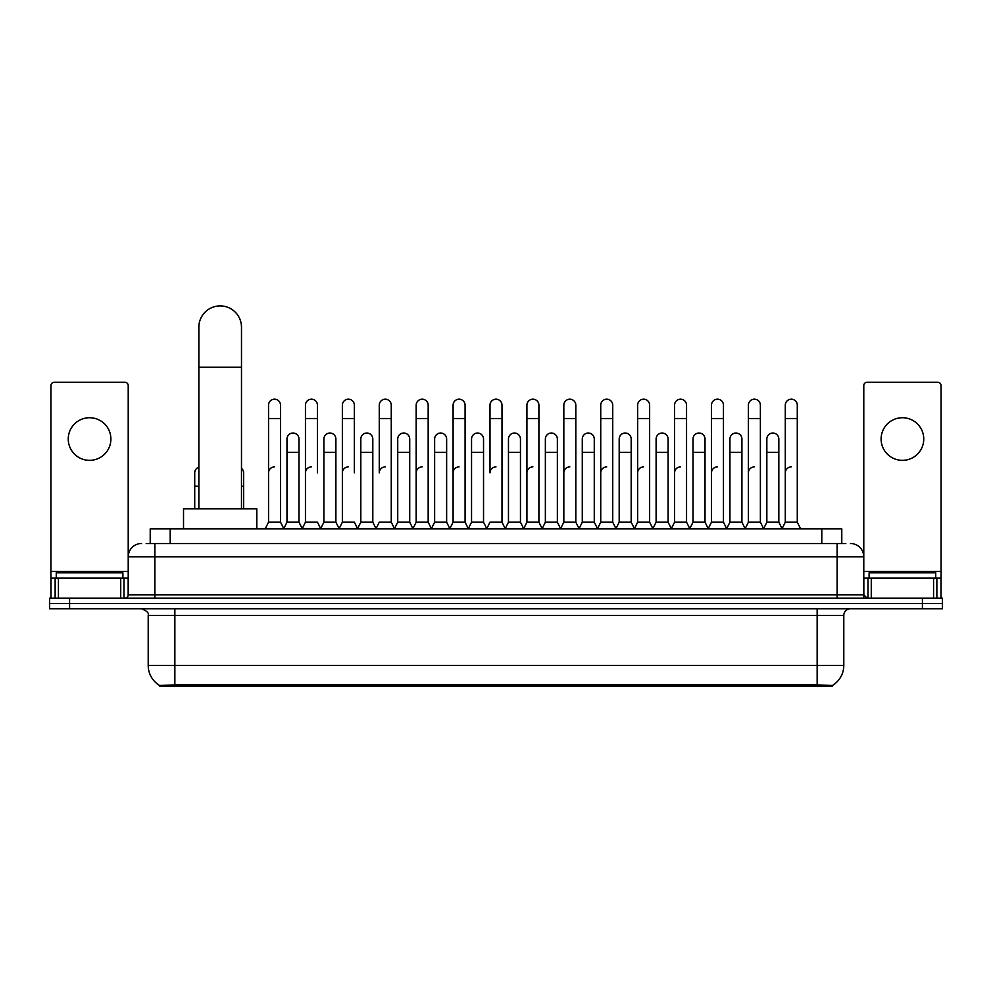<?xml version="1.0" encoding="UTF-8"?>
<svg xmlns="http://www.w3.org/2000/svg" width="992" height="992" viewBox="0 0 992 992"><rect width="100%" height="100%" fill="white"/><g stroke="black" fill="none" stroke-linecap="round" stroke-linejoin="round"><path stroke-width="1.49" d="M146.208 543.504L154.876 543.504L146.208 543.504L150.214 543.504L150.214 528.848L841.786 528.848L841.786 543.504M832.462 686.092L159.538 686.092L159.538 685.435M148.205 665.434L174.852 665.434L174.852 615.462L148.205 615.462L148.205 665.434A23.324 23.324 0 0 0 159.613 685.472L177.518 684.802L814.482 684.802L832.387 685.472A23.324 23.324 0 0 0 843.795 665.434L843.795 615.462A6.659 6.659 0 0 1 850.454 608.803M942.4 608.803L942.4 603.471L49.6 603.471L49.6 608.803L69.589 608.803L69.589 603.471L49.6 603.471L49.6 598.139L69.589 598.139L69.589 603.471L942.4 603.471L942.4 608.803L69.589 608.803M141.546 543.504A13.33 13.33 0 0 0 128.216 556.834L128.216 594.803A3.336 3.336 0 0 1 124.893 598.139M850.454 543.504A13.33 13.33 0 0 1 863.784 556.834L154.876 556.834L154.876 543.504L845.792 543.504M933.571 598.139L933.571 578.15L941.073 578.15L941.073 598.139L941.073 385.603A3.336 3.336 0 0 0 937.738 382.267L867.107 382.267A3.336 3.336 0 0 0 863.784 385.603L863.784 594.803L867.107 598.139M942.4 598.139L942.4 603.471L942.4 598.139L69.589 598.139M122.884 578.15L122.884 572.818L56.259 572.818L56.259 578.15M89.578 417.719A21.316 21.316 0 0 0 68.25 439.034A21.316 21.316 0 0 0 89.578 460.35A21.316 21.316 0 0 0 110.893 439.034A21.316 21.316 0 0 0 89.578 417.719M120.726 598.139L120.726 578.15L58.429 578.15L58.429 598.139M154.876 598.139L154.876 556.834L128.216 556.834L128.216 385.603A3.336 3.336 0 0 0 124.893 382.267L54.262 382.267A3.336 3.336 0 0 0 50.927 385.603L50.927 578.15L58.429 578.15M120.726 578.15L128.216 578.15M50.927 598.139L50.927 578.15M935.741 578.15L935.741 572.818L869.116 572.818L869.116 578.15M198.846 508.859L198.846 327.236A21.316 21.316 0 0 1 220.162 305.908A21.316 21.316 0 0 1 241.49 327.236A21.316 21.316 0 0 0 220.162 305.908M241.49 508.859L241.49 327.236M256.804 528.848L256.804 508.859L183.52 508.859L183.52 528.848M265.199 528.848L268.534 522.189L280.525 522.189L283.861 528.848M280.525 522.189L280.525 405.182A6.002 6.002 0 0 0 274.536 399.193A6.002 6.002 0 0 1 274.908 399.206M268.534 522.189L268.534 418.512L280.525 418.512M268.534 418.512L268.534 405.182A6.002 6.002 0 0 1 274.536 399.193M302.114 528.848L305.449 522.189L317.44 522.189L320.776 528.848M317.44 472.886L317.44 405.182A6.002 6.002 0 0 0 311.438 399.193A6.002 6.002 0 0 1 311.823 399.206M305.449 522.189L305.449 418.512L317.44 418.512M305.449 418.512L305.449 405.182A6.002 6.002 0 0 1 311.438 399.193M339.028 528.848L342.364 522.189L354.355 522.189L357.678 528.848M354.355 472.886L354.355 405.182A6.002 6.002 0 0 0 348.353 399.193A6.002 6.002 0 0 1 348.725 399.206M342.364 522.189L342.364 418.512L354.355 418.512M342.364 418.512L342.364 405.182A6.002 6.002 0 0 1 348.353 399.193M375.943 528.848L379.266 522.189L391.257 522.189L394.593 528.848M391.257 522.189L391.257 405.182A6.002 6.002 0 0 0 385.268 399.193A6.002 6.002 0 0 1 385.64 399.206M385.268 466.885A6.002 6.002 0 0 0 379.266 472.886L379.266 418.512L391.257 418.512M379.266 418.512L379.266 405.182A6.002 6.002 0 0 1 385.268 399.193M412.846 528.848L416.181 522.189L428.172 522.189L431.508 528.848M428.172 522.189L428.172 405.182A6.002 6.002 0 0 0 422.183 399.193A6.002 6.002 0 0 1 422.555 399.206M416.181 522.189L416.181 418.512L428.172 418.512M416.181 418.512L416.181 405.182A6.002 6.002 0 0 1 422.183 399.193M449.76 528.848L453.096 522.189L465.087 522.189L468.422 528.848M465.087 522.189L465.087 405.182A6.002 6.002 0 0 0 459.085 399.193A6.002 6.002 0 0 1 459.47 399.206M453.096 522.189L453.096 418.512L465.087 418.512M453.096 418.512L453.096 405.182A6.002 6.002 0 0 1 459.085 399.193M486.675 528.848L489.998 522.189L502.002 522.189L505.325 528.848M502.002 522.189L502.002 405.182A6.002 6.002 0 0 0 496 399.193A6.002 6.002 0 0 1 496.372 399.206M496 466.885A6.002 6.002 0 0 0 489.998 472.886L489.998 418.512L502.002 418.512M489.998 418.512L489.998 405.182A6.002 6.002 0 0 1 496 399.193M523.578 528.848L526.913 522.189L538.904 522.189L542.24 528.848M560.592 528.649L557.368 522.189L545.364 522.189L542.14 528.649L538.904 522.189L538.904 405.182A6.002 6.002 0 0 0 532.915 399.193A6.002 6.002 0 0 1 533.287 399.206M505.226 528.649L508.462 522.189L520.453 522.189L523.689 528.649L526.913 522.189L526.913 418.512L538.904 418.512M526.913 418.512L526.913 405.182A6.002 6.002 0 0 1 532.915 399.193M560.492 528.848L563.828 522.189L575.819 522.189L579.154 528.848M616.057 528.848L612.734 522.189L600.743 522.189L597.506 528.649L594.27 522.189L582.279 522.189L579.055 528.649L575.819 522.189L575.819 405.182A6.002 6.002 0 0 0 569.817 399.193A6.002 6.002 0 0 1 570.202 399.206M563.828 522.189L563.828 418.512L575.819 418.512M563.828 418.512L563.828 405.182A6.002 6.002 0 0 1 569.817 399.193M652.972 528.848L649.636 522.189L637.645 522.189L634.421 528.649L631.185 522.189L619.194 522.189L615.958 528.649L612.734 522.189L612.734 418.512L600.743 418.512L600.743 522.189L597.407 528.848M600.743 418.512L600.743 405.182A6.002 6.002 0 0 1 607.116 399.206A6.002 6.002 0 0 1 612.734 405.182L612.734 418.512M689.886 528.848L686.551 522.189L674.56 522.189L671.324 528.649L668.1 522.189L656.109 522.189L652.872 528.649L649.636 522.189L649.636 418.512L637.645 418.512L637.645 522.189L634.322 528.848M637.645 418.512L637.645 405.182A6.002 6.002 0 0 1 644.019 399.206A6.002 6.002 0 0 1 649.636 405.182L649.636 418.512M726.801 528.848L723.466 522.189L711.475 522.189L708.238 528.649L705.014 522.189L693.011 522.189L689.787 528.649L686.551 522.189L686.551 418.512L674.56 418.512L674.56 522.189L671.224 528.848M674.56 418.512L674.56 405.182A6.002 6.002 0 0 1 680.934 399.206A6.002 6.002 0 0 1 686.551 405.182L686.551 418.512M763.704 528.848L760.38 522.189L748.377 522.189L745.153 528.649L741.917 522.189L729.926 522.189L726.69 528.649L723.466 522.189L723.466 418.512L711.475 418.512L711.475 522.189L708.139 528.848M711.475 418.512L711.475 405.182A6.002 6.002 0 0 1 717.848 399.206A6.002 6.002 0 0 1 723.466 405.182L723.466 418.512M781.956 528.848L785.292 522.189L785.292 418.512L797.283 418.512L797.283 522.189L800.618 528.848L797.283 522.189L785.292 522.189L782.068 528.649L778.832 522.189L766.841 522.189L763.604 528.649L760.38 522.189L760.38 418.512L748.377 418.512L748.377 522.189L745.054 528.848M748.377 418.512L748.377 405.182A6.002 6.002 0 0 1 754.751 399.206A6.002 6.002 0 0 1 760.38 405.182L760.38 418.512M785.292 418.512L785.292 405.182A6.002 6.002 0 0 1 791.666 399.206A6.002 6.002 0 0 1 797.283 405.182L797.283 418.512M283.762 528.649L286.986 522.189L298.989 522.189L302.213 528.649M298.989 522.189L298.989 439.034A6.002 6.002 0 0 0 293.359 433.045A6.002 6.002 0 0 1 298.989 439.034M286.986 522.189L286.986 452.364L298.989 452.364M286.986 452.364L286.986 439.034A6.002 6.002 0 0 1 293.359 433.045M320.676 528.649L323.9 522.189L335.891 522.189L339.128 528.649M335.891 522.189L335.891 439.034A6.002 6.002 0 0 0 330.274 433.045A6.002 6.002 0 0 1 335.891 439.034M323.9 522.189L323.9 452.364L335.891 452.364M323.9 452.364L323.9 439.034A6.002 6.002 0 0 1 330.274 433.045M357.579 528.649L360.815 522.189L372.806 522.189L376.042 528.649M372.806 522.189L372.806 439.034A6.002 6.002 0 0 0 367.189 433.045A6.002 6.002 0 0 1 372.806 439.034M360.815 522.189L360.815 452.364L372.806 452.364M360.815 452.364L360.815 439.034A6.002 6.002 0 0 1 367.189 433.045M394.494 528.649L397.73 522.189L409.721 522.189L412.945 528.649M409.721 522.189L409.721 439.034A6.002 6.002 0 0 0 404.104 433.045A6.002 6.002 0 0 1 409.721 439.034M397.73 522.189L397.73 452.364L409.721 452.364M397.73 452.364L397.73 439.034A6.002 6.002 0 0 1 404.104 433.045M431.408 528.649L434.632 522.189L446.636 522.189L449.86 528.649M446.636 522.189L446.636 439.034A6.002 6.002 0 0 0 441.006 433.045A6.002 6.002 0 0 1 446.636 439.034M434.632 522.189L434.632 452.364L446.636 452.364M434.632 452.364L434.632 439.034A6.002 6.002 0 0 1 441.006 433.045M468.311 528.649L471.547 522.189L483.538 522.189L486.774 528.649M483.538 522.189L483.538 439.034A6.002 6.002 0 0 0 477.921 433.045A6.002 6.002 0 0 1 483.538 439.034M471.547 522.189L471.547 452.364L483.538 452.364M471.547 452.364L471.547 439.034A6.002 6.002 0 0 1 477.921 433.045M520.453 522.189L520.453 439.034A6.002 6.002 0 0 0 514.836 433.045A6.002 6.002 0 0 1 520.453 439.034M508.462 522.189L508.462 452.364L520.453 452.364M508.462 452.364L508.462 439.034A6.002 6.002 0 0 1 514.836 433.045M557.368 522.189L557.368 439.034A6.002 6.002 0 0 0 551.738 433.045A6.002 6.002 0 0 1 557.368 439.034M545.364 522.189L545.364 452.364L557.368 452.364M545.364 452.364L545.364 439.034A6.002 6.002 0 0 1 551.738 433.045M594.27 522.189L594.27 439.034A6.002 6.002 0 0 0 588.653 433.045A6.002 6.002 0 0 1 594.27 439.034M582.279 522.189L582.279 452.364L594.27 452.364M582.279 452.364L582.279 439.034A6.002 6.002 0 0 1 588.653 433.045M631.185 522.189L631.185 439.034A6.002 6.002 0 0 0 625.568 433.045A6.002 6.002 0 0 1 631.185 439.034M619.194 522.189L619.194 452.364L631.185 452.364M619.194 452.364L619.194 439.034A6.002 6.002 0 0 1 625.568 433.045M668.1 522.189L668.1 439.034A6.002 6.002 0 0 0 662.482 433.045A6.002 6.002 0 0 1 668.1 439.034M656.109 522.189L656.109 452.364L668.1 452.364M656.109 452.364L656.109 439.034A6.002 6.002 0 0 1 662.482 433.045M705.014 522.189L705.014 439.034A6.002 6.002 0 0 0 699.385 433.045A6.002 6.002 0 0 1 705.014 439.034M693.011 522.189L693.011 452.364L705.014 452.364M693.011 452.364L693.011 439.034A6.002 6.002 0 0 1 699.385 433.045M741.917 522.189L741.917 439.034A6.002 6.002 0 0 0 736.3 433.045A6.002 6.002 0 0 1 741.917 439.034M729.926 522.189L729.926 452.364L741.917 452.364M729.926 452.364L729.926 439.034A6.002 6.002 0 0 1 736.3 433.045M778.832 522.189L778.832 439.034A6.002 6.002 0 0 0 773.214 433.045A6.002 6.002 0 0 1 778.832 439.034M766.841 522.189L766.841 452.364L778.832 452.364M766.841 452.364L766.841 439.034A6.002 6.002 0 0 1 773.214 433.045M194.717 508.859L194.717 486.204L198.846 486.204M194.717 486.204L194.717 472.886A6.002 6.002 0 0 1 198.846 467.182M902.422 417.719A21.316 21.316 0 0 0 881.107 439.034A21.316 21.316 0 0 0 902.422 460.35A21.316 21.316 0 0 0 923.75 439.034A21.316 21.316 0 0 0 902.422 417.719M933.571 578.15L871.274 578.15L871.274 598.139M863.784 578.15L871.274 578.15M863.784 598.139L863.784 594.803L837.124 594.803L837.124 543.504M243.623 508.859L243.623 472.886A6.002 6.002 0 0 0 241.49 468.298A6.002 6.002 0 0 1 243.623 472.886M268.534 472.886A6.002 6.002 0 0 1 274.536 466.885M305.449 472.886A6.002 6.002 0 0 1 311.438 466.885M342.364 472.886A6.002 6.002 0 0 1 348.353 466.885M416.181 472.886A6.002 6.002 0 0 1 422.183 466.885M453.096 472.886A6.002 6.002 0 0 1 459.085 466.885M526.913 472.886A6.002 6.002 0 0 1 532.915 466.885M563.828 472.886A6.002 6.002 0 0 1 569.817 466.885M600.743 472.886A6.002 6.002 0 0 1 606.732 466.885M637.645 472.886A6.002 6.002 0 0 1 643.647 466.885M674.56 522.189L674.56 472.886A6.002 6.002 0 0 1 680.562 466.885M711.475 472.886A6.002 6.002 0 0 1 717.464 466.885M760.38 522.189L760.38 472.886M748.377 472.886A6.002 6.002 0 0 1 754.379 466.885M785.292 472.886A6.002 6.002 0 0 1 791.294 466.885M814.482 686.092L814.482 684.802M177.518 686.092L177.518 684.802M170.202 543.504L170.202 528.848M821.798 543.504L821.798 528.848M817.148 608.803L817.148 615.462L174.852 615.462L174.852 608.803M843.795 615.462L817.148 615.462L817.148 665.434L843.795 665.434M817.148 684.926L817.148 665.434L174.852 665.434L174.852 684.926M922.411 608.803L922.411 598.139M128.216 594.803L837.124 594.803L837.124 598.139M128.216 571.491L50.927 571.491M128.166 595.386L128.166 578.15M124 578.15L124 598.139M50.989 578.15L50.989 598.139M55.143 598.139L55.143 578.15M198.846 367.214L241.49 367.214M941.073 571.491L863.784 571.491M941.011 598.139L941.011 578.15M936.857 578.15L936.857 598.139M863.834 578.15L863.834 595.386M868 598.139L868 578.15M241.49 486.204L243.623 486.204M148.205 615.462C149.147 613.093 146.915 610.874 141.546 608.803"/></g></svg>
